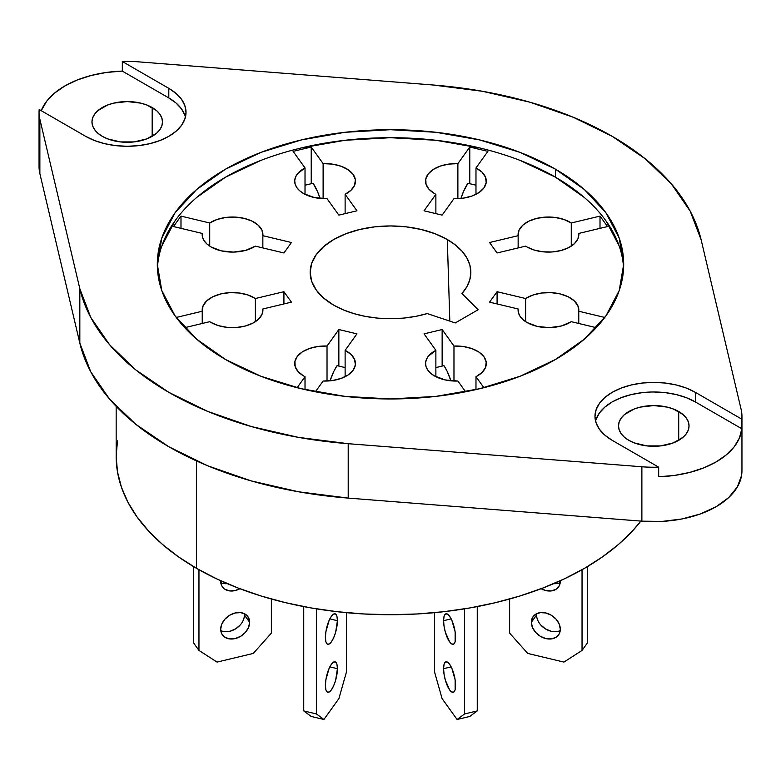 <?xml version="1.0" encoding="UTF-8"?>
<svg xmlns="http://www.w3.org/2000/svg" width="781" height="781" viewBox="0 0 781 781"><rect width="100%" height="100%" fill="white"/><g stroke="black" fill="none" stroke-linecap="round" stroke-linejoin="round"><path stroke-width="1.17" d="M455.587 637.403A15.679 4.901 76.6 0 1 453.234 644.286A15.679 4.901 76.6 0 1 446.937 636.818A15.679 4.901 76.6 0 1 443.588 620.68L451.154 618.874L443.588 620.68L444.047 626.216L445.346 632.18L449.592 641.845L451.887 644.071L453.829 644.003L455.138 641.67L455.138 631.868L451.887 620.417L449.592 616.248L447.298 614.022L445.346 614.081L444.047 616.424L443.588 620.68A15.679 4.901 76.6 0 1 445.941 613.798A15.679 4.901 76.6 0 1 452.248 621.266A15.679 4.901 76.6 0 1 455.587 637.403M455.587 685.406A15.679 4.901 76.6 0 1 453.234 692.288A15.679 4.901 76.6 0 1 446.937 684.82A15.679 4.901 76.6 0 1 443.588 668.682L451.154 666.876L443.588 668.682L444.047 674.218L445.346 680.183L449.592 689.848L451.887 692.073L453.829 692.005L455.138 689.672L455.138 679.87L451.887 668.419L449.592 664.24L447.298 662.015L445.346 662.083L444.047 664.416L443.588 668.682A15.679 4.901 76.6 0 1 445.941 661.8A15.679 4.901 76.6 0 1 452.248 669.268A15.679 4.901 76.6 0 1 455.587 685.406M337.412 620.68A15.679 4.901 -76.6 0 1 334.063 636.818A15.679 4.901 -76.6 0 1 327.766 644.286A15.679 4.901 -76.6 0 1 325.413 637.403L325.862 631.868L329.113 620.417L331.408 616.248L333.702 614.022L335.654 614.081L336.953 616.424L337.412 620.68L335.654 632.18L333.702 637.667L331.408 641.845L329.113 644.071L327.171 644.003L325.862 641.67L325.413 637.403A15.679 4.901 -76.6 0 1 328.752 621.266A15.679 4.901 -76.6 0 1 335.059 613.798A15.679 4.901 -76.6 0 1 337.412 620.68L329.846 618.874L337.412 620.68M337.412 668.682A15.679 4.901 -76.6 0 1 334.063 684.82A15.679 4.901 -76.6 0 1 327.766 692.288A15.679 4.901 -76.6 0 1 325.413 685.406L325.862 679.87L329.113 668.419L331.408 664.24L333.702 662.015L335.654 662.083L336.953 664.416L337.412 668.682L335.654 680.183L333.702 685.669L331.408 689.848L329.113 692.073L327.171 692.005L325.862 689.672L325.413 685.406A15.679 4.901 -76.6 0 1 328.752 669.268A15.679 4.901 -76.6 0 1 335.059 661.8A15.679 4.901 -76.6 0 1 337.412 668.682L329.846 666.876L337.412 668.682M220.759 582.558A15.679 11.822 144.3 0 0 227.33 583.661L224.372 583.602M239.904 588.728A15.679 11.822 -35.7 0 1 222.429 586.902A15.679 11.822 -35.7 0 1 220.681 581.23L220.691 580.732A15.679 11.822 -35.7 0 0 220.681 581.23L221.784 585.867L224.928 589.264L229.624 590.914L235.169 590.563L240.704 588.269M220.759 630.56A15.679 11.822 144.3 0 0 236.126 628.529A15.679 11.822 144.3 0 0 244.404 614.989L249.647 622.301A15.679 11.822 -35.7 0 1 238.722 637.325A15.679 11.822 -35.7 0 1 222.429 634.904A15.679 11.822 -35.7 0 1 220.681 629.232L221.784 624.068L224.928 619.167L229.624 615.262L235.169 612.968L240.704 612.616L245.41 614.266L248.543 617.664L249.647 622.301L248.543 627.465L245.41 632.366L240.704 636.261L235.169 638.565L229.624 638.917L224.928 637.267L221.784 633.86L220.681 629.232A15.679 11.822 -35.7 0 1 231.615 614.208A15.679 11.822 -35.7 0 1 247.899 616.629A15.679 11.822 -35.7 0 1 249.647 622.301L244.404 614.989A15.679 11.822 144.3 0 0 244.316 613.661M540.296 588.269L545.831 590.563L551.376 590.914L556.072 589.264L559.216 585.867L560.319 581.23A15.679 11.822 35.7 0 1 558.571 586.902A15.679 11.822 35.7 0 1 541.096 588.728M556.628 583.602L553.661 583.661A15.679 11.822 -144.3 0 0 560.241 582.558M536.684 613.661A15.679 11.822 -144.3 0 0 536.596 614.989L531.353 622.301A15.679 11.822 35.7 0 1 533.101 616.629A15.679 11.822 35.7 0 1 549.385 614.208A15.679 11.822 35.7 0 1 560.319 629.232L559.216 624.068L556.072 619.167L551.376 615.262L545.831 612.968L540.296 612.616L535.59 614.266L532.457 617.664L531.353 622.301L532.457 627.465L535.59 632.366L540.296 636.261L545.831 638.565L551.376 638.917L556.072 637.267L559.216 633.86L560.319 629.232A15.679 11.822 35.7 0 1 558.571 634.904A15.679 11.822 35.7 0 1 542.278 637.325A15.679 11.822 35.7 0 1 531.353 622.301L536.596 614.989A15.679 11.822 -144.3 0 0 544.874 628.529A15.679 11.822 -144.3 0 0 560.241 630.56M447.308 239.533A80.345 46.382 180 0 1 470.816 271.192A80.345 46.382 180 0 1 461.952 293.539L478.138 309.735L455.274 322.934L427.236 313.581L415.57 316.403L403.289 318.131L390.685 318.716L378.072 318.16L365.781 316.471L354.096 313.679L343.308 309.872L333.692 305.137A80.345 46.382 180 0 1 310.184 271.192A80.345 46.382 180 0 1 360.676 229.263A80.345 46.382 180 0 1 447.308 239.533L449.817 321.118L447.308 239.533L455.518 245.088L462.118 251.316L466.94 258.062L469.879 265.159L470.845 272.442L469.82 279.715L466.833 286.812L461.952 293.539L478.138 309.735L455.274 322.934L427.236 313.581A80.345 46.382 180 0 1 333.692 305.137L323.695 298.108L316.276 290.083L311.697 281.385L310.155 272.335L311.697 263.285L316.276 254.586L323.695 246.562L333.692 239.533L345.866 233.763L359.758 229.477L374.821 226.841L390.5 225.943L406.179 226.841L421.242 229.477L435.134 233.763L447.308 239.533M578.77 233.431A30.371 17.533 180 0 1 578.828 234.554A30.371 17.533 180 0 1 560.084 250.76A30.371 17.533 180 0 1 526.98 246.962A30.371 17.533 180 0 1 525.642 246.132L497.077 252.966L489.58 242.52L518.145 235.686L519.004 230.278L522.674 225.289L528.815 221.179L536.83 218.358L545.968 217.079L555.34 217.479L564.048 219.51L571.272 222.985L600.013 216.103L607.52 226.558L578.77 233.431L577.969 238.703L574.494 243.584L568.656 247.655L560.973 250.535L552.167 251.96L543.01 251.814L534.36 250.086L526.98 246.962A30.371 17.533 180 0 1 525.642 246.132L497.077 252.966L489.58 242.52L518.145 235.686A30.371 17.533 180 0 1 518.086 234.554A30.371 17.533 180 0 1 537.738 218.153A30.371 17.533 180 0 1 571.272 222.985L600.013 216.103L607.52 226.558L578.77 233.431L578.77 235.686L578.77 233.431M435.876 194.303A30.371 17.533 180 0 1 434.451 193.542L429.023 189.275L426.045 184.277L425.782 178.995L428.252 173.909L433.24 169.477L440.289 166.099L448.763 164.098L457.881 163.639L469.781 147.043L487.891 151.368L475.98 167.964L481.994 172.132L485.509 177.17L486.202 182.578L483.986 187.85L479.095 192.477L471.988 196.021L463.338 198.14L453.976 198.638L442.144 215.126L424.044 210.802L435.876 194.303A30.371 17.533 180 0 1 434.451 193.542A30.371 17.533 180 0 1 425.557 181.133A30.371 17.533 180 0 1 457.881 163.639L457.881 198.638L457.881 163.639L469.781 147.043L487.891 151.368L475.98 167.964A30.371 17.533 180 0 1 486.299 181.133A30.371 17.533 180 0 1 453.976 198.638L442.144 215.126L424.044 210.802L435.876 194.303L435.876 213.633L435.876 194.303M327.024 198.638A30.371 17.533 180 0 1 303.594 193.542L299.679 190.759L296.829 187.586L295.15 184.14L294.71 180.577L295.54 177.023L297.6 173.655L305.02 167.964L293.109 151.368L311.219 147.043L323.119 163.639L332.481 164.127L341.131 166.255L348.238 169.799L353.129 174.427L355.345 179.698L354.652 185.107L351.138 190.134L345.124 194.303L356.956 210.802L338.856 215.126L327.024 198.638L314.352 197.544L303.594 193.542A30.371 17.533 180 0 1 294.701 181.133A30.371 17.533 180 0 1 305.02 167.964L293.109 151.368L311.219 147.043L323.119 163.639L323.119 198.638L323.119 163.639A30.371 17.533 180 0 1 355.443 181.133A30.371 17.533 180 0 1 345.124 194.303L356.956 210.802L338.856 215.126L327.024 198.638M255.358 246.132A30.371 17.533 180 0 1 211.065 246.962L207.024 244.062L204.124 240.743L202.504 237.151L202.23 233.431L173.48 226.558L180.987 216.103L209.728 222.985L216.952 219.51L225.66 217.479L235.032 217.079L244.17 218.358L252.185 221.179L258.326 225.289L261.996 230.278L262.855 235.686L291.42 242.52L283.923 252.966L255.358 246.132L245.507 250.418L233.519 252.087L221.374 250.867L211.065 246.962A30.371 17.533 180 0 1 202.172 234.554A30.371 17.533 180 0 1 202.23 233.431L202.23 235.686L202.23 233.431L173.48 226.558L180.987 216.103L209.728 222.985A30.371 17.533 180 0 1 243.262 218.153A30.371 17.533 180 0 1 262.914 234.554A30.371 17.533 180 0 1 262.855 235.686L291.42 242.52L283.923 252.966L255.358 246.132M262.855 308.983A30.371 17.533 180 0 1 262.914 310.106A30.371 17.533 180 0 1 244.17 326.312A30.371 17.533 180 0 1 211.065 322.504A30.371 17.533 180 0 1 209.728 321.684L184.726 327.669L209.728 321.684A30.371 17.533 180 0 0 211.065 322.504L218.436 325.638L227.095 327.356L236.243 327.512L245.058 326.087L252.741 323.207L258.579 319.136L262.055 314.245L262.855 308.983L262.855 311.238L262.855 308.983L291.42 302.149L262.855 308.983M355.443 363.526A30.371 17.533 180 0 0 345.124 350.357L345.124 376.696L345.124 350.357L356.956 333.868L338.856 329.533L338.856 366.094L338.856 329.533L327.024 346.032L327.024 381.03L327.024 346.032A30.371 17.533 180 0 0 294.701 363.526A30.371 17.533 180 0 0 303.594 375.925A30.371 17.533 180 0 0 305.02 376.696L297.122 387.698L305.02 376.696L305.02 389.592L305.02 376.696A30.371 17.533 180 0 1 303.594 375.925L298.166 371.668L295.189 366.67L294.925 361.388L297.395 356.302L302.384 351.87L309.432 348.492L317.906 346.491L327.024 346.032L338.856 329.533L356.956 333.868L345.124 350.357L351.138 354.525L354.652 359.563L355.345 364.971L353.129 370.243L348.238 374.87L341.131 378.414L332.481 380.532L323.119 381.03L315.397 391.789L323.119 381.03A30.371 17.533 180 0 0 355.443 363.526L355.443 363.682M578.828 310.106A30.371 17.533 180 0 0 559.176 293.695A30.371 17.533 180 0 0 525.642 298.527L525.642 321.684L525.642 298.527L497.077 291.694L497.077 303.946L497.077 291.694L489.58 302.149L518.145 308.983L518.145 311.238L518.145 308.983A30.371 17.533 180 0 0 518.086 310.106A30.371 17.533 180 0 0 526.98 322.504L537.289 326.419L549.433 327.639L561.422 325.97L571.272 321.684L596.274 327.669L571.272 321.684A30.371 17.533 180 0 1 526.98 322.504L522.938 319.614L520.039 316.295L518.418 312.693L518.145 308.983L489.58 302.149L497.077 291.694L525.642 298.527L532.867 295.062L541.575 293.031L550.947 292.631L560.084 293.91L568.099 296.731L574.24 300.841L577.911 305.83L578.77 311.238L604.767 317.457L578.77 311.238L578.77 323.48L578.77 311.238A30.371 17.533 180 0 0 578.828 310.106L578.828 310.233M486.299 363.526A30.371 17.533 180 0 0 453.976 346.032L453.976 381.03L453.976 346.032L442.144 329.533L442.144 366.094L442.144 329.533L424.044 333.868L435.876 350.357L435.876 376.696L435.876 350.357A30.371 17.533 180 0 0 425.557 363.526A30.371 17.533 180 0 0 434.451 375.925L445.209 379.937L457.881 381.03L465.603 391.789L457.881 381.03A30.371 17.533 180 0 1 434.451 375.925L430.536 373.152L427.685 369.979L426.006 366.533L425.567 362.97L426.397 359.416L428.457 356.048L435.876 350.357L424.044 333.868L442.144 329.533L453.976 346.032L463.338 346.52L471.988 348.648L479.095 352.192L483.986 356.819L486.202 362.091L485.509 367.5L481.994 372.527L475.98 376.696L483.878 387.698L475.98 376.696L475.98 389.592L475.98 376.696A30.371 17.533 180 0 0 486.299 363.526L486.299 363.702M116.164 406.364L116.164 456.329A274.336 158.387 0 0 0 196.509 568.334L196.509 460.946L196.509 568.334A274.336 158.387 0 0 0 640.859 521.093L632.444 530.992L618.601 544.328L602.571 556.814L584.491 568.334L564.536 578.77L542.912 588.025L519.824 596.02L495.486 602.668L470.133 607.901L444.018 611.679L417.386 613.954L390.5 614.725L363.614 613.954L336.982 611.679L310.867 607.901L285.514 602.668L261.176 596.02L238.088 588.025L216.464 578.77L196.509 568.334L178.429 556.814L162.399 544.328L148.556 530.992L137.046 516.944L127.977 502.31L121.436 487.237L117.482 471.861L116.164 456.329L117.482 440.806M623.589 268.342A233.187 134.635 0 0 0 555.389 177.131L555.389 169.135A233.187 134.635 180 0 1 623.687 264.329A233.187 134.635 180 0 1 479.739 388.713A233.187 134.635 180 0 1 225.611 359.533L196.607 339.13L175.061 315.856L161.794 290.6L157.313 264.329L161.794 238.068L175.061 212.813L196.607 189.539L225.611 169.135L260.952 152.393L301.261 139.955L345.007 132.292L390.5 129.705L435.993 132.292L479.739 139.955L520.048 152.393L555.389 169.135L584.393 189.539L605.939 212.813L619.206 238.068L623.687 264.329L619.206 290.6L605.939 315.856L584.393 339.13L555.389 359.533L520.048 376.276L479.739 388.713L435.993 396.377L390.5 398.964L345.007 396.377L301.261 388.713L260.952 376.276L225.611 359.533A233.187 134.635 180 0 1 157.313 264.329A233.187 134.635 180 0 1 301.261 139.955A233.187 134.635 180 0 1 555.389 169.135L555.389 177.131A233.187 134.635 0 0 0 304.473 147.199A233.187 134.635 0 0 0 157.411 268.332M185.429 117.14A58.79 33.944 0 0 0 168.803 97.937L122.324 71.1L106.431 72.457L91.231 75.464L77.221 80.004L64.882 85.939L54.602 93.066L46.733 101.149L41.227 110.687A88.185 50.911 180 0 1 122.324 71.1L122.324 61.504A88.185 50.911 180 0 1 139.125 61.894L432.791 84.973A313.532 181.016 180 0 1 612.197 136.333L573.41 117.316L529.791 102.165L482.502 91.289L432.791 84.973L139.125 61.894A88.185 50.911 0 0 0 122.324 61.504L168.803 88.341L176.106 93.476L181.543 99.343L184.892 105.718L186.015 112.337L184.892 118.956L181.543 125.321L176.106 131.188L168.803 136.333L159.89 140.56L149.727 143.694L138.696 145.627L127.235 146.281L115.764 145.627L104.732 143.694L94.569 140.56L85.666 136.333L39.187 109.506A88.185 50.911 0 0 0 39.86 119.2L79.838 288.755L90.772 317.447L109.604 344.753L135.845 369.93L168.803 392.335L207.59 411.353L251.209 426.504L298.498 437.38L348.209 443.696L641.875 466.774A88.185 50.911 0 0 0 658.676 467.165L612.197 440.328L604.894 435.183L599.457 429.316L596.108 422.951L594.985 416.332L596.108 409.713L599.457 403.338L604.894 397.47L612.197 392.335L621.11 388.108L631.273 384.974L642.304 383.041L653.765 382.387L665.236 383.041L676.268 384.974L686.431 388.108L695.334 392.335L741.813 419.163A88.185 50.911 0 0 0 741.14 409.459L701.162 239.913L690.228 211.212L671.396 183.916L645.155 158.738L612.197 136.333A313.532 181.016 180 0 1 701.162 239.913L741.14 409.459A88.185 50.911 180 0 1 741.95 416.332A88.185 50.911 180 0 1 741.813 419.163L741.813 428.759A88.185 50.911 180 0 1 658.676 476.761L658.676 467.165A88.185 50.911 180 0 1 641.875 466.774L641.875 521.171L662.122 521.415L681.93 518.975L700.254 513.996L716.118 506.732L728.702 497.565L737.332 486.993L741.55 475.551M628.832 440.328A35.272 20.365 180 0 1 618.493 425.928A35.272 20.365 180 0 1 640.274 407.116A35.272 20.365 180 0 1 678.709 411.528L678.709 440.328L678.709 411.528A35.272 20.365 180 0 1 689.037 425.928A35.272 20.365 180 0 1 667.267 444.74A35.272 20.365 180 0 1 628.832 440.328L624.439 437.243L621.178 433.719L619.177 429.901L618.493 425.928L619.177 421.955L621.178 418.138L624.439 414.613L634.172 409L640.274 407.116L653.765 405.564L667.267 407.116L673.368 409L683.102 414.613L686.353 418.138L688.364 421.955L689.037 425.928L688.364 429.901L686.353 433.719L683.102 437.243L673.368 442.866L660.648 445.902L646.893 445.902L634.172 442.866L628.832 440.328M102.291 136.333A35.272 20.365 180 0 1 91.963 121.934A35.272 20.365 180 0 1 113.733 103.121A35.272 20.365 180 0 1 152.168 107.534L152.168 136.333L152.168 107.534A35.272 20.365 180 0 1 162.507 121.934A35.272 20.365 180 0 1 140.726 140.746A35.272 20.365 180 0 1 102.291 136.333L97.898 133.248L94.647 129.734L92.636 125.907L91.963 121.934L92.636 117.96L94.647 114.143L97.898 110.619L107.632 105.005L113.733 103.121L127.235 101.569L140.726 103.121L146.828 105.005L156.561 110.619L159.822 114.143L161.823 117.96L162.507 121.934L161.823 125.907L159.822 129.734L156.561 133.248L146.828 138.872L134.107 141.908L120.352 141.908L107.632 138.872L102.291 136.333M39.05 166.412L39.86 173.607L79.838 343.152L90.772 371.854L109.604 399.15L135.845 424.337L168.803 446.732L207.59 465.759L251.209 480.901L298.498 491.776L348.209 498.093L641.875 521.171L348.209 498.093L348.209 443.696A313.532 181.016 180 0 1 79.838 288.755L79.838 343.152L39.86 173.607L39.86 119.2A88.185 50.911 180 0 1 39.05 112.337A88.185 50.911 180 0 1 39.187 109.506L85.666 136.333A58.79 33.944 180 0 0 149.727 143.694A58.79 33.944 180 0 0 186.015 112.337A58.79 33.944 180 0 0 168.803 88.341L168.803 97.937L168.803 88.341L122.324 61.504L122.324 71.1L168.803 97.937L176.106 103.082L181.543 108.949L184.892 115.315M39.05 112.337L39.05 166.734A88.185 50.911 0 0 0 39.86 173.607L39.86 119.2L79.838 288.755L79.838 343.152A313.532 181.016 0 0 0 348.209 498.093L348.209 443.696L641.875 466.774L641.875 521.171A88.185 50.911 0 0 0 741.95 470.728L741.95 416.332M653.765 391.994L665.236 392.638L676.268 394.571L686.431 397.714L695.334 401.932L741.813 428.759L695.334 401.932L695.334 392.335L741.813 419.163L741.813 428.759L739.461 437.936L734.267 446.712L726.398 454.806L716.118 461.932L703.779 467.868L689.769 472.407L674.569 475.404L658.676 476.761L658.676 467.165L612.197 440.328A58.79 33.944 180 0 1 594.985 416.332A58.79 33.944 180 0 1 631.273 384.974A58.79 33.944 180 0 1 695.334 392.335L695.334 401.932A58.79 33.944 0 0 0 635.178 393.731A58.79 33.944 0 0 0 595.571 421.135M642.304 392.638L631.273 394.571L621.11 397.714L612.197 401.932L604.894 407.077L599.457 412.944L596.108 419.309M619.206 246.064L605.939 220.808M584.393 197.534L555.389 177.131L520.048 160.388M479.739 147.951L435.993 140.287L390.5 137.7L345.007 140.287L301.261 147.951M260.952 160.388L225.611 177.131L196.607 197.534M175.061 220.808L161.794 246.064M202.172 310.106A30.371 17.533 180 0 0 202.23 311.238L202.23 323.48L202.23 311.238L176.233 317.457L202.23 311.238L203.089 305.83L206.76 300.841L212.901 296.731L220.916 293.91L230.053 292.631L239.425 293.031L248.133 295.062L255.358 298.527L283.923 291.694L291.42 302.149L283.923 291.694L283.923 303.946L283.923 291.694L255.358 298.527L255.358 321.684L255.358 298.527A30.371 17.533 180 0 0 221.824 293.695A30.371 17.533 180 0 0 202.172 310.106L202.172 310.233M262.855 247.928L262.855 235.686L262.855 247.928M209.728 246.132L209.728 222.985L209.728 246.132M180.987 228.355L180.987 216.103L180.987 228.355M311.219 183.711L311.219 147.043L311.219 183.711M305.02 194.303L305.02 167.964L305.02 194.303M345.124 213.633L345.124 194.303L345.124 213.633M475.98 194.303L475.98 167.964L475.98 194.303M469.781 183.711L469.781 147.043L469.781 183.711M600.013 228.355L600.013 216.103L600.013 228.355M571.272 246.132L571.272 222.985L571.272 246.132M518.145 247.928L518.145 235.686L518.145 247.928M582.04 569.73L582.04 650.427L563.941 662.093L527.731 653.433L509.622 633.108L509.622 599.007L509.622 633.108L527.731 653.433L563.941 662.093L582.04 650.427L582.04 569.73M560.319 581.23L560.309 580.732A15.679 11.822 35.7 0 1 560.319 581.23M587.292 566.684L587.292 643.105L582.04 650.427L587.292 643.105L587.292 566.684M540.842 625.054L545.538 628.949L551.083 631.253L556.628 631.595M460.936 198.433L463.455 191.687L467.907 183.262A31.357 9.792 103.4 0 0 460.936 198.433M475.98 185.195L467.907 183.262L475.98 185.195M320.064 198.433L317.545 191.687L313.093 183.262L305.02 185.195L313.093 183.262A31.357 9.792 -103.4 0 1 320.064 198.433M193.708 566.684L193.708 643.105L193.708 566.684M240.157 625.054L235.462 628.949L229.917 631.253L224.372 631.595M198.96 569.73L198.96 650.427L217.059 662.093L253.269 653.433L271.378 633.108L271.378 599.007L271.378 633.108L253.269 653.433L217.059 662.093L198.96 650.427L193.708 643.105L198.96 650.427L198.96 569.73M337.05 365.654L333.887 371.219L330.08 380.825A31.357 9.792 103.4 0 1 337.05 365.654L345.124 367.587L337.05 365.654M303.741 606.593L303.741 710.915L311.238 716.46L323.91 719.496L338.905 698.595L346.403 672.138L346.403 612.665L346.403 672.138L338.905 698.595L323.91 719.496L311.238 716.46L303.741 710.915L303.741 606.593M316.412 608.838L316.412 713.951L323.91 719.496L316.412 713.951L303.741 710.915L316.412 713.951L316.412 608.838M464.588 608.838L464.588 713.951L457.09 719.496L442.095 698.595L434.597 672.138L434.597 612.665L434.597 672.138L442.095 698.595L457.09 719.496L469.762 716.46L457.09 719.496L464.588 713.951L464.588 608.838M443.95 365.654L447.113 371.219L450.92 380.825A31.357 9.792 -103.4 0 0 443.95 365.654L435.876 367.587L443.95 365.654M477.259 606.593L477.259 710.915L469.762 716.46L477.259 710.915L464.588 713.951L477.259 710.915L477.259 606.593"/></g></svg>
